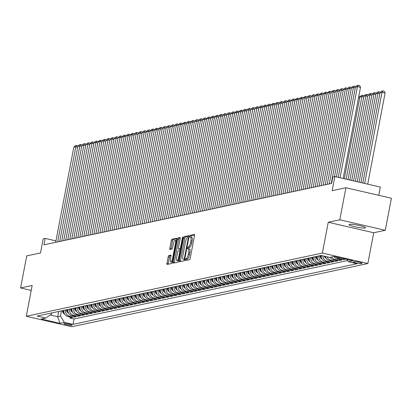 <?xml version="1.0" encoding="UTF-8"?>
<svg xmlns="http://www.w3.org/2000/svg" width="412" height="412" viewBox="0 0 412 412"><rect width="100%" height="100%" fill="white"/><g stroke="black" fill="none" stroke-linecap="round" stroke-linejoin="round"><path stroke-width="0.62" d="M185.266 259.72A0.906 0.258 -77 0 0 185.338 260.544A0.906 0.258 -77 0 0 185.374 260.544L189.566 259.648A1.293 0.371 -77 0 0 190.205 258.303L194.526 235.649A1.293 0.371 -77 0 0 194.423 234.474A1.293 0.371 -77 0 0 194.371 234.474L190.174 235.37A0.906 0.258 -77 0 0 189.731 236.308A0.906 0.258 -77 0 0 189.803 237.132A0.906 0.258 -77 0 0 189.839 237.132L190.38 237.013A4.135 1.179 -77 0 1 190.54 237.013A4.135 1.179 -77 0 1 190.874 240.773L190.519 242.663A4.135 1.179 -77 0 1 188.485 246.958L187.944 247.076A0.906 0.258 -77 0 0 187.496 248.014A0.906 0.258 -77 0 0 187.568 248.838A0.906 0.258 -77 0 0 187.604 248.838L188.15 248.719A4.135 1.179 -77 0 1 188.31 248.719A4.135 1.179 -77 0 1 188.645 252.479L188.284 254.369A4.135 1.179 -77 0 1 186.25 258.664L185.709 258.782A0.906 0.258 -77 0 0 185.266 259.72M189.376 249.002A4.135 1.179 -77 0 1 189.541 249.002A4.135 1.179 -77 0 1 189.875 252.762L189.515 254.652A4.135 1.179 -77 0 1 187.481 258.947L186.94 259.066A0.906 0.258 -77 0 0 186.492 260.003A0.906 0.258 -77 0 0 186.451 260.312M194.593 234.969L191.405 235.654A0.906 0.258 -77 0 0 190.962 236.591A0.906 0.258 -77 0 0 190.916 237.101M191.611 237.297A4.135 1.179 -77 0 1 191.771 237.297A4.135 1.179 -77 0 1 192.105 241.056L191.745 242.946A4.135 1.179 -77 0 1 189.716 247.241L189.17 247.36A0.906 0.258 -77 0 0 188.727 248.297A0.906 0.258 -77 0 0 188.681 248.807M365.181 227.975A8.425 1.066 -169.2 0 0 365.593 227.738A8.425 1.066 -169.2 0 0 358.718 225.354A8.425 1.066 -169.2 0 0 349.453 224.349A8.425 1.066 -169.2 0 0 349.041 224.581A8.425 1.066 -169.2 0 0 355.917 226.971A8.425 1.066 -169.2 0 0 365.181 227.975M71.915 325.351A4.213 0.536 -169.2 0 0 72.121 325.233A4.213 0.536 -169.2 0 0 68.68 324.038A4.213 0.536 -169.2 0 0 64.051 323.538A4.213 0.536 -169.2 0 0 63.845 323.652A4.213 0.536 -169.2 0 0 67.28 324.847A4.213 0.536 -169.2 0 0 71.915 325.351M168.812 255.564A1.293 0.371 -77 0 0 168.178 256.908L166.963 263.268A1.293 0.371 -77 0 0 167.071 264.442A1.293 0.371 -77 0 0 167.118 264.442L171.778 263.443A1.293 0.371 -77 0 0 172.417 262.104L176.738 239.444A1.293 0.371 -77 0 0 176.63 238.27A1.293 0.371 -77 0 0 176.583 238.27L171.922 239.264A1.293 0.371 -77 0 0 171.289 240.608L169.821 248.287A1.293 0.371 -77 0 0 169.929 249.461A1.293 0.371 -77 0 0 169.976 249.461L171.974 249.033A1.293 0.371 -77 0 0 172.607 247.694L173.334 243.883A3.456 0.989 -77 0 1 175.167 240.294A3.456 0.989 -77 0 1 175.445 243.435L172.602 258.35A3.456 0.989 -77 0 1 170.769 261.944A3.456 0.989 -77 0 1 170.486 258.803L170.959 256.315A1.293 0.371 -77 0 0 170.856 255.141A1.293 0.371 -77 0 0 170.805 255.141L168.812 255.564L170.043 255.847A1.293 0.371 -77 0 0 169.409 257.191L168.194 263.551A1.293 0.371 -77 0 0 168.127 264.226M339.807 219.802L328.246 222.269L373.72 232.754L385.282 230.287L339.807 219.802L345.926 187.743L332.149 190.684L334.838 176.578L332.829 177.006L331.603 183.417L43.971 244.826L45.196 238.414L43.183 238.847L40.494 252.953L26.718 255.893L20.6 287.952L31.23 290.403M328.246 222.269L322.375 253.05L26.296 316.262L32.167 285.485L20.6 287.952M179.246 260.642A1.293 0.371 -77 0 0 179.349 261.821A1.293 0.371 -77 0 0 179.4 261.821L184.061 260.822A1.293 0.371 -77 0 0 184.694 259.483L189.015 236.823A1.293 0.371 -77 0 0 188.912 235.649A1.293 0.371 -77 0 0 188.861 235.649L184.205 236.643A1.293 0.371 -77 0 0 183.567 237.987L179.246 260.642L180.477 260.925A1.293 0.371 -77 0 0 180.41 261.605M177.917 262.135L173.261 263.129A1.293 0.371 -77 0 1 173.21 263.129A1.293 0.371 -77 0 1 173.107 261.955L177.428 239.295A1.293 0.371 -77 0 1 178.061 237.956L180.054 237.528A1.293 0.371 -77 0 1 180.106 237.528A1.293 0.371 -77 0 1 180.209 238.703L178.458 247.89A1.293 0.371 -77 0 0 178.561 249.064A1.293 0.371 -77 0 0 178.612 249.064L179.936 248.786A1.293 0.371 -77 0 0 180.569 247.442L182.398 237.873A0.906 0.258 -77 0 1 182.877 236.936A0.906 0.258 -77 0 1 182.949 237.755L178.556 260.791A1.293 0.371 -77 0 1 177.917 262.135M345.926 187.743L391.4 198.229L385.282 230.287M70.117 316.988L69.922 318.018L72.332 317.503L67.846 316.468L69.458 316.122A5.263 5.001 -102.1 0 1 65.493 310.02M74.139 316.133L73.944 317.158L76.359 316.643L71.868 315.607L73.48 315.262A5.263 5.001 -102.1 0 1 69.515 309.16M78.162 315.273L77.966 316.298L80.381 315.783L75.896 314.747L77.502 314.408A5.263 5.001 -102.1 0 1 73.537 308.305M82.184 314.413L81.988 315.438L84.403 314.923L79.918 313.892L81.525 313.547A5.263 5.001 -102.1 0 1 77.559 307.445M86.206 313.553L86.01 314.583L88.425 314.068L83.94 313.032L85.547 312.687A5.263 5.001 -102.1 0 1 81.581 306.585M90.228 312.698L90.032 313.723L92.448 313.208L87.962 312.172L89.569 311.827A5.263 5.001 -102.1 0 1 85.603 305.725M94.255 311.838L94.054 312.863L96.47 312.348L91.984 311.312L93.596 310.972A5.263 5.001 -102.1 0 1 89.625 304.87M98.277 310.978L98.082 312.002L100.492 311.487L96.006 310.452L97.618 310.112A5.263 5.001 -102.1 0 1 93.653 304.01M102.3 310.118L102.104 311.148L104.514 310.633L100.028 309.597L101.64 309.252A5.263 5.001 -102.1 0 1 97.675 303.15M106.322 309.263L106.126 310.288L108.541 309.773L104.051 308.737L105.663 308.392A5.263 5.001 -102.1 0 1 101.697 302.29M110.344 308.403L110.148 309.427L112.564 308.912L108.078 307.877L109.685 307.532A5.263 5.001 -102.1 0 1 105.719 301.435M114.366 307.543L114.17 308.567L116.586 308.052L112.1 307.017L113.707 306.677A5.263 5.001 -102.1 0 1 109.741 300.575M118.388 306.683L118.193 307.713L120.608 307.192L116.122 306.162L117.729 305.817A5.263 5.001 -102.1 0 1 113.764 299.715M122.41 305.822L122.215 306.852L124.63 306.337L120.144 305.302L121.751 304.957A5.263 5.001 -102.1 0 1 117.786 298.854M126.438 304.968L126.237 305.992L128.652 305.477L124.166 304.442L125.778 304.097A5.263 5.001 -102.1 0 1 121.813 297.994M130.46 304.108L130.264 305.132L132.674 304.617L128.189 303.582L129.801 303.242A5.263 5.001 -102.1 0 1 125.835 297.14M134.482 303.247L134.286 304.272L136.696 303.757L132.211 302.727L133.823 302.382A5.263 5.001 -102.1 0 1 129.857 296.279M138.504 302.387L138.308 303.417L140.724 302.902L136.233 301.867L137.845 301.522A5.263 5.001 -102.1 0 1 133.879 295.419M142.526 301.533L142.331 302.557L144.746 302.042L140.26 301.007L141.867 300.662A5.263 5.001 -102.1 0 1 137.902 294.559M146.548 300.672L146.353 301.697L148.768 301.182L144.282 300.147L145.889 299.807A5.263 5.001 -102.1 0 1 141.924 293.704M150.571 299.812L150.375 300.837L152.79 300.322L148.305 299.292L149.911 298.947A5.263 5.001 -102.1 0 1 145.946 292.844M154.593 298.952L154.397 299.982L156.812 299.467L152.327 298.432L153.933 298.087A5.263 5.001 -102.1 0 1 149.968 291.984M158.62 298.097L158.424 299.122L160.835 298.607L156.349 297.572L157.961 297.227A5.263 5.001 -102.1 0 1 153.995 291.124M162.642 297.237L162.446 298.262L164.857 297.747L160.371 296.712L161.983 296.367A5.263 5.001 -102.1 0 1 158.017 290.269M166.664 296.377L166.469 297.402L168.879 296.887L164.393 295.852L166.005 295.512A5.263 5.001 -102.1 0 1 162.04 289.409M170.686 295.517L170.491 296.547L172.906 296.027L168.42 294.997L170.027 294.652A5.263 5.001 -102.1 0 1 166.062 288.549M174.709 294.657L174.513 295.687L176.928 295.172L172.443 294.137L174.049 293.792A5.263 5.001 -102.1 0 1 170.084 287.689M178.731 293.802L178.535 294.827L180.95 294.312L176.465 293.277L178.072 292.932A5.263 5.001 -102.1 0 1 174.106 286.829M182.753 292.942L182.557 293.967L184.973 293.452L180.487 292.417L182.094 292.077A5.263 5.001 -102.1 0 1 178.128 285.974M186.775 292.082L186.579 293.107L188.995 292.592L184.509 291.562L186.116 291.217A5.263 5.001 -102.1 0 1 182.15 285.114M190.802 291.222L190.607 292.252L193.017 291.737L188.531 290.702L190.143 290.357A5.263 5.001 -102.1 0 1 186.178 284.254M194.825 290.367L194.629 291.392L197.039 290.877L192.553 289.842L194.165 289.497A5.263 5.001 -102.1 0 1 190.2 283.394M198.847 289.507L198.651 290.532L201.061 290.017L196.576 288.982L198.187 288.642A5.263 5.001 -102.1 0 1 194.222 282.539M202.869 288.647L202.673 289.672L205.088 289.157L200.603 288.127L202.21 287.782A5.263 5.001 -102.1 0 1 198.244 281.679M206.891 287.787L206.695 288.817L209.111 288.302L204.625 287.267L206.232 286.922A5.263 5.001 -102.1 0 1 202.266 280.819M210.913 286.932L210.717 287.957L213.133 287.442L208.647 286.407L210.254 286.062A5.263 5.001 -102.1 0 1 206.288 279.959M214.935 286.072L214.74 287.097L217.155 286.582L212.669 285.547L214.276 285.207A5.263 5.001 -102.1 0 1 210.311 279.104M218.957 285.212L218.762 286.237L221.177 285.722L216.691 284.687L218.298 284.347A5.263 5.001 -102.1 0 1 214.333 278.244M222.985 284.352L222.789 285.382L225.199 284.867L220.714 283.832L222.326 283.487A5.263 5.001 -102.1 0 1 218.36 277.384M227.007 283.492L226.811 284.522L229.221 284.007L224.736 282.972L226.348 282.627A5.263 5.001 -102.1 0 1 222.382 276.524M231.029 282.637L230.833 283.662L233.243 283.147L228.758 282.112L230.37 281.767A5.263 5.001 -102.1 0 1 226.404 275.664M235.051 281.777L234.855 282.802L237.271 282.287L232.785 281.252L234.392 280.912A5.263 5.001 -102.1 0 1 230.426 274.809M239.073 280.917L238.878 281.942L241.293 281.427L236.807 280.397L238.414 280.052A5.263 5.001 -102.1 0 1 234.449 273.949M243.095 280.057L242.9 281.087L245.315 280.572L240.829 279.537L242.436 279.192A5.263 5.001 -102.1 0 1 238.471 273.089M247.118 279.202L246.922 280.227L249.337 279.712L244.852 278.677L246.458 278.332A5.263 5.001 -102.1 0 1 242.493 272.229M251.14 278.342L250.944 279.367L253.359 278.852L248.874 277.817L250.486 277.477A5.263 5.001 -102.1 0 1 246.515 271.374M255.167 277.482L254.971 278.507L257.382 277.992L252.896 276.962L254.508 276.617A5.263 5.001 -102.1 0 1 250.542 270.514M259.189 276.622L258.993 277.652L261.404 277.137L256.918 276.102L258.53 275.757A5.263 5.001 -102.1 0 1 254.565 269.654M263.211 275.767L263.016 276.792L265.431 276.277L260.94 275.242L262.552 274.897A5.263 5.001 -102.1 0 1 258.587 268.794M267.233 274.907L267.038 275.932L269.453 275.417L264.968 274.382L266.574 274.042A5.263 5.001 -102.1 0 1 262.609 267.939M271.256 274.047L271.06 275.072L273.475 274.557L268.99 273.522L270.596 273.182A5.263 5.001 -102.1 0 1 266.631 267.079M275.278 273.187L275.082 274.217L277.497 273.702L273.012 272.667L274.619 272.322A5.263 5.001 -102.1 0 1 270.653 266.219M279.3 272.327L279.104 273.357L281.52 272.842L277.034 271.807L278.641 271.462A5.263 5.001 -102.1 0 1 274.675 265.359M283.322 271.472L283.126 272.497L285.542 271.982L281.056 270.947L282.668 270.602A5.263 5.001 -102.1 0 1 278.697 264.499M287.349 270.612L287.154 271.637L289.564 271.122L285.078 270.087L286.69 269.747A5.263 5.001 -102.1 0 1 282.725 263.644M291.372 269.752L291.176 270.782L293.586 270.262L289.1 269.232L290.712 268.887A5.263 5.001 -102.1 0 1 286.747 262.784M295.394 268.892L295.198 269.922L297.613 269.407L293.123 268.372L294.734 268.027A5.263 5.001 -102.1 0 1 290.769 261.924M299.416 268.037L299.22 269.062L301.636 268.547L297.15 267.512L298.757 267.167A5.263 5.001 -102.1 0 1 294.791 261.064M303.438 267.177L303.242 268.202L305.658 267.687L301.172 266.652L302.779 266.312A5.263 5.001 -102.1 0 1 298.813 260.209M307.46 266.317L307.264 267.342L309.68 266.827L305.194 265.797L306.801 265.452A5.263 5.001 -102.1 0 1 302.835 259.349M311.482 265.457L311.287 266.487L313.702 265.972L309.216 264.937L310.823 264.592A5.263 5.001 -102.1 0 1 306.858 258.489M315.51 264.602L315.309 265.627L317.724 265.112L313.238 264.077L314.85 263.732A5.263 5.001 -102.1 0 1 310.88 257.629M319.532 263.742L319.336 264.767L321.746 264.252L317.261 263.216L318.873 262.877A5.263 5.001 -102.1 0 1 314.907 256.774M323.554 262.882L323.358 263.907L325.768 263.392L321.283 262.356L322.895 262.017A5.263 5.001 -102.1 0 1 318.929 255.914M327.576 262.022L327.38 263.052L329.796 262.537L325.305 261.502L326.917 261.156A5.263 5.001 -102.1 0 1 322.884 255.847M331.598 261.162L331.403 262.192L333.818 261.677L329.332 260.642L330.939 260.296A5.263 5.001 -102.1 0 1 327.2 256.841M335.62 260.307L335.425 261.332L337.84 260.817L333.354 259.781L334.961 259.436A5.263 5.001 -102.1 0 1 331.696 257.006M339.642 259.447L339.447 260.472L341.862 259.957L337.377 258.921L338.983 258.582A5.263 5.001 -102.1 0 1 336.321 256.98M343.649 258.669L343.469 259.617L345.694 259.138M354.258 261.63L353.372 261.821A4.079 0.515 -169.2 0 0 353.172 261.934A4.079 0.515 -169.2 0 0 356.504 263.093A4.079 0.515 -169.2 0 0 360.989 263.577L361.875 263.392A4.079 0.515 -169.2 0 0 362.076 263.273A4.079 0.515 -169.2 0 0 358.744 262.12A4.079 0.515 -169.2 0 0 354.258 261.63M322.375 253.05L367.849 263.536L71.77 326.747L26.296 316.262M69.922 318.018L74.036 318.965L73.012 324.352L357.019 263.716L348.418 261.733L346.971 259.436M73.012 324.352L64.406 322.369L59.982 323.312L41.298 319.006L45.727 318.059L37.121 316.076L321.133 255.44L329.734 257.428L334.163 256.48L352.842 260.786L348.418 261.733M343.469 259.617L338.983 258.582M339.447 260.472L334.961 259.436M335.425 261.332L330.939 260.296M331.403 262.192L326.917 261.156M327.38 263.052L322.895 262.017M323.358 263.907L318.873 262.877M319.336 264.767L314.85 263.732M315.309 265.627L310.823 264.592M311.287 266.487L306.801 265.452M307.264 267.342L302.779 266.312M303.242 268.202L298.757 267.167M299.22 269.062L294.734 268.027M295.198 269.922L290.712 268.887M291.176 270.782L286.69 269.747M287.154 271.637L282.668 270.602M283.126 272.497L278.641 271.462M279.104 273.357L274.619 272.322M275.082 274.217L270.596 273.182M271.06 275.072L266.574 274.042M267.038 275.932L262.552 274.897M263.016 276.792L258.53 275.757M258.993 277.652L254.508 276.617M254.971 278.507L250.486 277.477M250.944 279.367L246.458 278.332M246.922 280.227L242.436 279.192M242.9 281.087L238.414 280.052M238.878 281.942L234.392 280.912M234.855 282.802L230.37 281.767M230.833 283.662L226.348 282.627M226.811 284.522L222.326 283.487M222.789 285.382L218.298 284.347M218.762 286.237L214.276 285.207M214.74 287.097L210.254 286.062M210.717 287.957L206.232 286.922M206.695 288.817L202.21 287.782M202.673 289.672L198.187 288.642M198.651 290.532L194.165 289.497M194.629 291.392L190.143 290.357M190.607 292.252L186.116 291.217M186.579 293.107L182.094 292.077M182.557 293.967L178.072 292.932M178.535 294.827L174.049 293.792M174.513 295.687L170.027 294.652M170.491 296.547L166.005 295.512M166.469 297.402L161.983 296.367M162.446 298.262L157.961 297.227M158.424 299.122L153.933 298.087M154.397 299.982L149.911 298.947M150.375 300.837L145.889 299.807M146.353 301.697L141.867 300.662M142.331 302.557L137.845 301.522M138.308 303.417L133.823 302.382M134.286 304.272L129.801 303.242M130.264 305.132L125.778 304.097M126.237 305.992L121.751 304.957M122.215 306.852L117.729 305.817M118.193 307.713L113.707 306.677M114.17 308.567L109.685 307.532M110.148 309.427L105.663 308.392M106.126 310.288L101.64 309.252M102.104 311.148L97.618 310.112M98.082 312.002L93.596 310.972M94.054 312.863L89.569 311.827M90.032 313.723L85.547 312.687M86.01 314.583L81.525 313.547M81.988 315.438L77.502 314.408M77.966 316.298L73.48 315.262M73.944 317.158L69.458 316.122M74.036 318.965L347.671 260.544M58.648 311.482L57.654 316.704L60.471 316.107L61.465 310.88M378.741 195.309L380.312 187.063L334.838 176.578M373.72 232.754L367.849 263.536M55.955 240.896L45.196 238.414M50.243 315L57.654 316.704L59.982 323.312M51.835 312.935L51.618 314.062L45.727 318.059M334.106 256.491A5.263 5.001 77.9 0 0 337.377 258.921M330.084 257.351A5.263 5.001 77.9 0 0 333.354 259.781M325.392 256.424A5.263 5.001 77.9 0 0 329.332 260.642M321.329 255.486A5.263 5.001 77.9 0 0 325.305 261.502M317.317 256.259A5.263 5.001 77.9 0 0 321.283 262.356M313.295 257.114A5.263 5.001 77.9 0 0 317.261 263.216M309.273 257.974A5.263 5.001 77.9 0 0 313.238 264.077M305.251 258.834A5.263 5.001 77.9 0 0 309.216 264.937M301.229 259.694A5.263 5.001 77.9 0 0 305.194 265.797M297.207 260.549A5.263 5.001 77.9 0 0 301.172 266.652M293.184 261.409A5.263 5.001 77.9 0 0 297.15 267.512M289.157 262.269A5.263 5.001 77.9 0 0 293.123 268.372M285.135 263.129A5.263 5.001 77.9 0 0 289.1 269.232M281.113 263.984A5.263 5.001 77.9 0 0 285.078 270.087M277.091 264.844A5.263 5.001 77.9 0 0 281.056 270.947M273.068 265.704A5.263 5.001 77.9 0 0 277.034 271.807M269.046 266.564A5.263 5.001 77.9 0 0 273.012 272.667M265.024 267.424A5.263 5.001 77.9 0 0 268.99 273.522M261.002 268.279A5.263 5.001 77.9 0 0 264.968 274.382M256.975 269.139A5.263 5.001 77.9 0 0 260.94 275.242M252.953 269.999A5.263 5.001 77.9 0 0 256.918 276.102M248.93 270.859A5.263 5.001 77.9 0 0 252.896 276.962M244.908 271.714A5.263 5.001 77.9 0 0 248.874 277.817M240.886 272.574A5.263 5.001 77.9 0 0 244.852 278.677M236.864 273.434A5.263 5.001 77.9 0 0 240.829 279.537M232.842 274.294A5.263 5.001 77.9 0 0 236.807 280.397M228.815 275.149A5.263 5.001 77.9 0 0 232.785 281.252M224.792 276.009A5.263 5.001 77.9 0 0 228.758 282.112M220.77 276.869A5.263 5.001 77.9 0 0 224.736 282.972M216.748 277.729A5.263 5.001 77.9 0 0 220.714 283.832M212.726 278.589A5.263 5.001 77.9 0 0 216.691 284.687M208.704 279.444A5.263 5.001 77.9 0 0 212.669 285.547M204.682 280.304A5.263 5.001 77.9 0 0 208.647 286.407M200.659 281.164A5.263 5.001 77.9 0 0 204.625 287.267M196.632 282.024A5.263 5.001 77.9 0 0 200.603 288.127M192.61 282.879A5.263 5.001 77.9 0 0 196.576 288.982M188.588 283.739A5.263 5.001 77.9 0 0 192.553 289.842M184.566 284.599A5.263 5.001 77.9 0 0 188.531 290.702M180.544 285.459A5.263 5.001 77.9 0 0 184.509 291.562M176.521 286.314A5.263 5.001 77.9 0 0 180.487 292.417M172.499 287.174A5.263 5.001 77.9 0 0 176.465 293.277M168.477 288.034A5.263 5.001 77.9 0 0 172.443 294.137M164.45 288.894A5.263 5.001 77.9 0 0 168.42 294.997M160.428 289.749A5.263 5.001 77.9 0 0 164.393 295.852M156.405 290.609A5.263 5.001 77.9 0 0 160.371 296.712M152.383 291.469A5.263 5.001 77.9 0 0 156.349 297.572M148.361 292.329A5.263 5.001 77.9 0 0 152.327 298.432M144.339 293.19A5.263 5.001 77.9 0 0 148.305 299.292M140.317 294.044A5.263 5.001 77.9 0 0 144.282 300.147M136.295 294.904A5.263 5.001 77.9 0 0 140.26 301.007M132.267 295.764A5.263 5.001 77.9 0 0 136.233 301.867M128.245 296.625A5.263 5.001 77.9 0 0 132.211 302.727M124.223 297.479A5.263 5.001 77.9 0 0 128.189 303.582M120.201 298.339A5.263 5.001 77.9 0 0 124.166 304.442M116.179 299.2A5.263 5.001 77.9 0 0 120.144 305.302M112.157 300.06A5.263 5.001 77.9 0 0 116.122 306.162M108.135 300.914A5.263 5.001 77.9 0 0 112.1 307.017M104.112 301.775A5.263 5.001 77.9 0 0 108.078 307.877M100.085 302.635A5.263 5.001 77.9 0 0 104.051 308.737M96.063 303.495A5.263 5.001 77.9 0 0 100.028 309.597M92.041 304.355A5.263 5.001 77.9 0 0 96.006 310.452M88.019 305.21A5.263 5.001 77.9 0 0 91.984 311.312M83.996 306.07A5.263 5.001 77.9 0 0 87.962 312.172M79.974 306.93A5.263 5.001 77.9 0 0 83.94 313.032M75.952 307.79A5.263 5.001 77.9 0 0 79.918 313.892M71.93 308.645A5.263 5.001 77.9 0 0 75.896 314.747M67.903 309.505A5.263 5.001 77.9 0 0 71.868 315.607M63.881 310.365A5.263 5.001 77.9 0 0 67.846 316.468M60.471 316.107L64.406 322.369M189.082 236.148L185.431 236.926A1.293 0.371 -77 0 0 184.797 238.27L180.477 260.925M183.963 259.153A0.906 0.258 -77 0 0 184.406 258.216L188.202 238.327A0.906 0.258 -77 0 0 188.124 237.503A0.906 0.258 -77 0 0 188.093 237.503L187.517 237.626A4.135 1.179 -77 0 0 185.488 241.921L182.892 255.517A4.135 1.179 -77 0 0 183.227 259.277A4.135 1.179 -77 0 0 183.386 259.277L184.725 259.328M184.313 259.488A4.135 1.179 -77 0 0 184.458 259.56A4.135 1.179 -77 0 0 184.617 259.56L183.386 259.277M180.281 238.028L179.292 238.239A1.293 0.371 -77 0 0 178.659 239.578L174.333 262.238A1.293 0.371 -77 0 0 174.266 262.913M179.745 249.327A1.293 0.371 -77 0 0 179.792 249.348A1.293 0.371 -77 0 0 179.843 249.348L180.775 249.152M176.64 257.428A3.456 0.989 -77 0 0 176.918 260.569A3.456 0.989 -77 0 0 178.751 256.975L179.756 251.722A1.293 0.371 -77 0 0 179.647 250.548A1.293 0.371 -77 0 0 179.601 250.548L178.278 250.831A1.293 0.371 -77 0 0 177.644 252.17L176.64 257.428M176.918 260.569L178.149 260.853A3.456 0.989 -77 0 0 178.576 260.683M171.026 255.641L170.043 255.847M170.769 261.944L171.995 262.228A3.456 0.989 -77 0 0 172.422 262.053M176.511 240.629A3.456 0.989 -77 0 0 176.393 240.577L175.167 240.294M176.805 238.769L173.153 239.547A1.293 0.371 -77 0 0 172.515 240.891L171.052 248.57A1.293 0.371 -77 0 0 170.985 249.245M367.705 184.154L385.091 93.019L382.017 92.314L364.635 183.448M362.787 183.021L380.008 92.741L381.548 91.222L382.954 90.923L384.185 91.207L385.091 93.019M382.954 90.923L382.017 92.314L380.008 92.741M338.206 177.356L355.427 87.076L357.436 86.644L360.51 87.354L359.604 85.536L358.373 85.253L357.436 86.644L340.054 177.778M343.124 178.489L360.51 87.354M355.427 87.076L356.967 85.557L358.373 85.253M379.843 93.596L377.995 93.169L360.938 182.593M359.089 182.171L375.986 93.601L377.526 92.082L378.932 91.783L380.338 92.417M378.932 91.783L377.995 93.169L375.986 93.601M375.821 94.456L373.972 94.029L357.24 181.743M355.391 181.316L371.959 94.461L373.504 92.942L374.91 92.638L376.316 93.277M374.91 92.638L373.972 94.029L371.959 94.461M371.799 95.316L369.95 94.889L353.542 180.889M351.693 180.466L367.937 95.316L369.482 93.797L370.888 93.498L372.293 94.132M370.888 93.498L369.95 94.889L367.937 95.316M367.777 96.176L365.928 95.749L349.85 180.039M348.001 179.611L363.914 96.176L365.459 94.657L366.865 94.358L368.271 94.992M366.865 94.358L365.928 95.749L363.914 96.176M334.477 176.655L351.405 87.931L353.414 87.504L355.262 87.931M336.357 176.928L353.414 87.504L354.351 86.113L355.757 86.747M351.405 87.931L352.945 86.412L354.351 86.113M329.234 183.927L347.378 88.791L349.391 88.364L351.24 88.791M331.243 183.495L349.391 88.364L350.329 86.973L351.735 87.607M347.378 88.791L348.923 87.272L350.329 86.973M325.212 184.782L343.356 89.651L345.369 89.224L347.218 89.646M327.221 184.355L345.369 89.224L346.307 87.833L347.713 88.467M343.356 89.651L344.901 88.132L346.307 87.833M321.185 185.642L339.334 90.511L341.347 90.079L343.196 90.506M323.199 185.215L341.347 90.079L342.284 88.688L343.69 89.327M339.334 90.511L340.878 88.992L342.284 88.688M363.755 97.031L361.906 96.609L346.152 179.184M326.016 258.128A3.487 3.311 -102.1 0 1 324.126 256.13M344.303 178.762L359.892 97.036L361.432 95.517L362.843 95.218L364.244 95.852M325.058 256.346A3.487 3.311 77.9 0 0 325.557 257.078M362.843 95.218L361.906 96.609L359.892 97.036M317.163 186.502L335.311 91.366L337.325 90.939L339.174 91.366M319.176 186.075L337.325 90.939L338.262 89.548L339.663 90.182M335.311 91.366L336.851 89.852L338.262 89.548M359.728 97.891L358.553 97.618M321.993 258.988A3.487 3.311 -102.1 0 1 319.985 256.625L319.753 255.739M321.278 256.516A3.487 3.311 -102.1 0 1 321.231 256.357L321 255.471M320.521 255.574L320.752 256.46A3.487 3.311 77.9 0 0 321.535 257.938M358.847 96.084L360.222 96.712M313.141 187.362L331.289 92.226L333.303 91.799L335.147 92.226M315.154 186.93L333.303 91.799L334.24 90.408L335.641 91.042M331.289 92.226L332.829 90.707L334.24 90.408M317.971 259.848A3.487 3.311 -102.1 0 1 315.963 257.485L315.731 256.594M317.255 257.376A3.487 3.311 -102.1 0 1 317.209 257.217L316.977 256.331M316.493 256.434L316.73 257.32A3.487 3.311 77.9 0 0 317.513 258.798M309.118 188.217L327.267 93.086L329.276 92.659L331.124 93.081M311.132 187.79L329.276 92.659L330.218 91.268L331.619 91.902M327.267 93.086L328.807 91.567L330.218 91.268M313.949 260.708A3.487 3.311 -102.1 0 1 311.941 258.339L311.709 257.454M313.233 258.236A3.487 3.311 -102.1 0 1 313.187 258.077L312.955 257.186M312.471 257.289L312.703 258.18A3.487 3.311 77.9 0 0 313.486 259.653M305.096 189.077L323.245 93.946L325.253 93.514L327.102 93.941M307.105 188.65L325.253 93.514L326.191 92.123L327.597 92.762M323.245 93.946L324.785 92.427L326.191 92.123M309.927 261.563A3.487 3.311 -102.1 0 1 307.918 259.2L307.687 258.314M309.211 259.091A3.487 3.311 -102.1 0 1 309.165 258.932L308.933 258.046M308.449 258.149L308.681 259.035A3.487 3.311 77.9 0 0 309.464 260.513M301.074 189.937L319.223 94.806L321.231 94.374L323.08 94.801M303.083 189.51L321.231 94.374L322.169 92.983L323.575 93.617M319.223 94.806L320.763 93.287L322.169 92.983M305.905 262.423A3.487 3.311 -102.1 0 1 303.896 260.06L303.665 259.174M305.189 259.951A3.487 3.311 -102.1 0 1 305.143 259.792L304.911 258.906M304.427 259.009L304.659 259.895A3.487 3.311 77.9 0 0 305.441 261.373M297.052 190.797L315.195 95.661L317.209 95.234L319.058 95.661M299.061 190.365L317.209 95.234L318.146 93.843L319.552 94.477M315.195 95.661L316.74 94.142L318.146 93.843M301.878 263.283A3.487 3.311 -102.1 0 1 299.874 260.92L299.642 260.029M301.167 260.811A3.487 3.311 -102.1 0 1 301.121 260.652L300.889 259.766M300.405 259.869L300.636 260.755A3.487 3.311 77.9 0 0 301.419 262.233M293.03 191.657L311.173 96.521L313.187 96.094L315.036 96.516M295.038 191.225L313.187 96.094L314.124 94.703L315.53 95.337M311.173 96.521L312.718 95.002L314.124 94.703M297.855 264.144A3.487 3.311 -102.1 0 1 295.852 261.774L295.615 260.889M297.145 261.672A3.487 3.311 -102.1 0 1 297.098 261.512L296.867 260.621M296.382 260.724L296.614 261.615A3.487 3.311 77.9 0 0 297.397 263.088M289.003 192.512L307.151 97.381L309.165 96.949L311.014 97.376M291.016 192.085L309.165 96.949L310.102 95.563L311.508 96.197M307.151 97.381L308.696 95.862L310.102 95.563M284.98 193.372L303.129 98.241L305.143 97.809L306.992 98.236M286.994 192.945L305.143 97.809L306.08 96.418L307.481 97.057M303.129 98.241L304.669 96.722L306.08 96.418M280.958 194.232L299.107 99.096L301.121 98.669L302.964 99.096M282.972 193.8L301.121 98.669L302.058 97.278L303.459 97.912M299.107 99.096L300.647 97.577L302.058 97.278M293.833 265.004A3.487 3.311 -102.1 0 1 291.825 262.635L291.593 261.749M293.117 262.532A3.487 3.311 -102.1 0 1 293.076 262.372L292.839 261.481M292.36 261.584L292.592 262.475A3.487 3.311 77.9 0 0 293.375 263.948M289.811 265.858A3.487 3.311 -102.1 0 1 287.803 263.495L287.571 262.609M289.095 263.386A3.487 3.311 -102.1 0 1 289.049 263.227L288.817 262.341M288.338 262.444L288.57 263.33A3.487 3.311 77.9 0 0 289.353 264.808M285.789 266.719A3.487 3.311 -102.1 0 1 283.78 264.355L283.549 263.464M285.073 264.247A3.487 3.311 -102.1 0 1 285.027 264.087L284.795 263.201M284.311 263.304L284.548 264.19A3.487 3.311 77.9 0 0 285.331 265.668M276.936 195.092L295.085 99.956L297.093 99.529L298.942 99.956M278.95 194.66L297.093 99.529L298.036 98.138L299.436 98.772M295.085 99.956L296.625 98.437L298.036 98.138M281.767 267.579A3.487 3.311 -102.1 0 1 279.758 265.215L279.527 264.324M281.051 265.107A3.487 3.311 -102.1 0 1 281.005 264.947L280.773 264.061M280.289 264.164L280.521 265.05A3.487 3.311 77.9 0 0 281.303 266.523M272.914 195.947L291.063 100.816L293.071 100.389L294.92 100.811M274.922 195.52L293.071 100.389L294.008 98.998L295.414 99.632M291.063 100.816L292.602 99.297L294.008 98.998M277.745 268.439A3.487 3.311 -102.1 0 1 275.736 266.07L275.504 265.184M277.029 265.967A3.487 3.311 -102.1 0 1 276.982 265.807L276.751 264.916M276.267 265.019L276.498 265.91A3.487 3.311 77.9 0 0 277.281 267.383M268.892 196.807L287.04 101.676L289.049 101.244L290.898 101.671M270.9 196.38L289.049 101.244L289.986 99.853L291.392 100.492M287.04 101.676L288.58 100.157L289.986 99.853M273.723 269.293A3.487 3.311 -102.1 0 1 271.714 266.93L271.482 266.044M273.007 266.822A3.487 3.311 -102.1 0 1 272.96 266.662L272.729 265.776M272.244 265.879L272.476 266.765A3.487 3.311 77.9 0 0 273.259 268.243M264.87 197.667L283.013 102.531L285.027 102.104L286.876 102.531M266.878 197.24L285.027 102.104L285.964 100.713L287.37 101.347M283.013 102.531L284.558 101.017L285.964 100.713M269.695 270.154A3.487 3.311 -102.1 0 1 267.692 267.79L267.46 266.904M268.984 267.682A3.487 3.311 -102.1 0 1 268.938 267.522L268.706 266.636M268.222 266.739L268.454 267.625A3.487 3.311 77.9 0 0 269.237 269.103M260.848 198.527L278.991 103.391L281.005 102.964L282.853 103.391M262.856 198.095L281.005 102.964L281.942 101.573L283.348 102.207M278.991 103.391L280.536 101.872L281.942 101.573M265.673 271.014A3.487 3.311 -102.1 0 1 263.67 268.65L263.433 267.759M264.962 268.542A3.487 3.311 -102.1 0 1 264.916 268.382L264.684 267.496M264.2 267.599L264.432 268.485A3.487 3.311 77.9 0 0 265.215 269.963M256.82 199.382L274.969 104.251L276.982 103.824L278.831 104.246M258.834 198.955L276.982 103.824L277.92 102.434L279.326 103.067M274.969 104.251L276.514 102.732L277.92 102.434M261.651 271.874A3.487 3.311 -102.1 0 1 259.642 269.505L259.411 268.619M260.935 269.402A3.487 3.311 -102.1 0 1 260.894 269.242L260.657 268.351M260.178 268.454L260.41 269.345A3.487 3.311 77.9 0 0 261.193 270.818M252.798 200.242L270.947 105.112L272.96 104.679L274.804 105.106M254.812 199.815L272.96 104.679L273.898 103.288L275.298 103.927M270.947 105.112L272.487 103.592L273.898 103.288M257.629 272.729A3.487 3.311 -102.1 0 1 255.62 270.365L255.388 269.479M256.913 270.257A3.487 3.311 -102.1 0 1 256.867 270.097L256.635 269.211M256.156 269.314L256.388 270.2A3.487 3.311 77.9 0 0 257.17 271.678M248.776 201.102L266.924 105.972L268.933 105.539L270.782 105.966M250.79 200.675L268.933 105.539L269.875 104.148L271.276 104.782M266.924 105.972L268.464 104.452L269.875 104.148M253.607 273.589A3.487 3.311 -102.1 0 1 251.598 271.225L251.366 270.339M252.891 271.117A3.487 3.311 -102.1 0 1 252.844 270.957L252.613 270.071M252.129 270.174L252.365 271.06A3.487 3.311 77.9 0 0 253.148 272.538M249.584 274.449A3.487 3.311 -102.1 0 1 247.576 272.085L247.344 271.194M248.869 271.977A3.487 3.311 -102.1 0 1 248.822 271.817L248.59 270.931M248.106 271.034L248.338 271.92A3.487 3.311 77.9 0 0 249.121 273.398M245.562 275.309A3.487 3.311 -102.1 0 1 243.554 272.94L243.322 272.054M244.846 272.837A3.487 3.311 -102.1 0 1 244.8 272.677L244.568 271.786M244.084 271.889L244.316 272.78A3.487 3.311 77.9 0 0 245.099 274.253M244.754 201.962L262.902 106.826L264.911 106.399L266.76 106.826M246.767 201.53L264.911 106.399L265.853 105.009L267.254 105.642M262.902 106.826L264.442 105.307L265.853 105.009M240.732 202.817L258.88 107.686L260.889 107.259L262.738 107.681M242.74 202.39L260.889 107.259L261.826 105.869L263.232 106.502M258.88 107.686L260.42 106.167L261.826 105.869M236.709 203.677L254.858 108.547L256.867 108.114L258.715 108.541M238.718 203.25L256.867 108.114L257.804 106.729L259.21 107.362M254.858 108.547L256.398 107.027L257.804 106.729M241.54 276.164A3.487 3.311 -102.1 0 1 239.532 273.8L239.3 272.914M240.824 273.697A3.487 3.311 -102.1 0 1 240.778 273.537L240.546 272.646M240.062 272.749L240.294 273.64A3.487 3.311 77.9 0 0 241.077 275.113M232.687 204.537L250.831 109.407L252.844 108.974L254.693 109.401M234.696 204.11L252.844 108.974L253.782 107.584L255.188 108.222M250.831 109.407L252.376 107.887L253.782 107.584M237.513 277.024A3.487 3.311 -102.1 0 1 235.51 274.66L235.278 273.774M236.802 274.552A3.487 3.311 -102.1 0 1 236.756 274.392L236.524 273.506M236.04 273.609L236.272 274.495A3.487 3.311 77.9 0 0 237.055 275.973M228.66 205.397L246.809 110.261L248.822 109.834L250.671 110.261M230.674 204.965L248.822 109.834L249.76 108.444L251.166 109.077M246.809 110.261L248.354 108.742L249.76 108.444M233.491 277.884A3.487 3.311 -102.1 0 1 231.487 275.52L231.25 274.629M232.78 275.412A3.487 3.311 -102.1 0 1 232.734 275.252L232.502 274.366M232.018 274.469L232.25 275.355A3.487 3.311 77.9 0 0 233.032 276.833M224.638 206.257L242.786 111.122L244.8 110.694L246.649 111.122M226.652 205.825L244.8 110.694L245.737 109.304L247.143 109.937M242.786 111.122L244.326 109.602L245.737 109.304M229.469 278.744A3.487 3.311 -102.1 0 1 227.46 276.38L227.228 275.489M228.753 276.272A3.487 3.311 -102.1 0 1 228.712 276.112L228.475 275.226M227.996 275.329L228.227 276.215A3.487 3.311 77.9 0 0 229.01 277.688M220.616 207.112L238.764 111.982L240.778 111.554L242.622 111.976M222.629 206.685L240.778 111.554L241.715 110.164L243.116 110.797M238.764 111.982L240.304 110.462L241.715 110.164M225.446 279.604A3.487 3.311 -102.1 0 1 223.438 277.235L223.206 276.349M224.731 277.132A3.487 3.311 -102.1 0 1 224.684 276.972L224.452 276.081M223.974 276.184L224.205 277.075A3.487 3.311 77.9 0 0 224.988 278.548M221.424 280.459A3.487 3.311 -102.1 0 1 219.416 278.095L219.184 277.209M220.708 277.987A3.487 3.311 -102.1 0 1 220.662 277.827L220.43 276.941M219.946 277.044L220.183 277.93A3.487 3.311 77.9 0 0 220.966 279.408M217.402 281.319A3.487 3.311 -102.1 0 1 215.394 278.955L215.162 278.069M216.686 278.847A3.487 3.311 -102.1 0 1 216.64 278.687L216.408 277.801M215.924 277.904L216.156 278.79A3.487 3.311 77.9 0 0 216.939 280.268M216.594 207.972L234.742 112.842L236.751 112.409L238.6 112.837M218.607 207.545L236.751 112.409L237.693 111.019L239.094 111.657M234.742 112.842L236.282 111.322L237.693 111.019M212.571 208.833L230.72 113.697L232.728 113.269L234.577 113.697M214.585 208.4L232.728 113.269L233.666 111.879L235.072 112.512M230.72 113.697L232.26 112.182L233.666 111.879M208.549 209.693L226.698 114.557L228.706 114.129L230.555 114.557M210.558 209.26L228.706 114.129L229.644 112.739L231.05 113.372M226.698 114.557L228.238 113.037L229.644 112.739M213.38 282.179A3.487 3.311 -102.1 0 1 211.371 279.815L211.14 278.924M212.664 279.707A3.487 3.311 -102.1 0 1 212.618 279.547L212.386 278.661M211.902 278.764L212.134 279.65A3.487 3.311 77.9 0 0 212.916 281.128M204.527 210.547L222.676 115.417L224.684 114.989L226.533 115.412M206.536 210.12L224.684 114.989L225.622 113.599L227.027 114.232M222.676 115.417L224.216 113.897L225.622 113.599M209.358 283.039A3.487 3.311 -102.1 0 1 207.349 280.67L207.118 279.784M208.642 280.567A3.487 3.311 -102.1 0 1 208.596 280.407L208.364 279.516M207.88 279.619L208.112 280.51A3.487 3.311 77.9 0 0 208.894 281.983M200.505 211.407L218.648 116.277L220.662 115.844L222.511 116.272M202.513 210.98L220.662 115.844L221.599 114.454L223.005 115.092M218.648 116.277L220.193 114.757L221.599 114.454M205.331 283.894A3.487 3.311 -102.1 0 1 203.327 281.53L203.09 280.644M204.62 281.422A3.487 3.311 -102.1 0 1 204.573 281.262L204.342 280.376M203.858 280.479L204.089 281.365A3.487 3.311 77.9 0 0 204.872 282.843M196.478 212.268L214.626 117.137L216.64 116.704L218.489 117.132M198.491 211.84L216.64 116.704L217.577 115.314L218.983 115.947M214.626 117.137L216.171 115.618L217.577 115.314M201.308 284.754A3.487 3.311 -102.1 0 1 199.3 282.39L199.068 281.504M200.598 282.282A3.487 3.311 -102.1 0 1 200.551 282.122L200.32 281.236M199.835 281.339L200.067 282.225A3.487 3.311 77.9 0 0 200.85 283.703M192.456 213.128L210.604 117.992L212.618 117.564L214.467 117.992M194.469 212.695L212.618 117.564L213.555 116.174L214.961 116.807M210.604 117.992L212.144 116.472L213.555 116.174M197.286 285.614A3.487 3.311 -102.1 0 1 195.278 283.25L195.046 282.359M196.57 283.142A3.487 3.311 -102.1 0 1 196.529 282.982L196.292 282.096M195.813 282.199L196.045 283.085A3.487 3.311 77.9 0 0 196.828 284.563M188.433 213.983L206.582 118.852L208.596 118.424L210.439 118.847M190.447 213.555L208.596 118.424L209.533 117.034L210.934 117.667M206.582 118.852L208.122 117.332L209.533 117.034M193.264 286.474A3.487 3.311 -102.1 0 1 191.256 284.105L191.024 283.219M192.548 284.002A3.487 3.311 -102.1 0 1 192.502 283.842L192.27 282.951M191.791 283.054L192.023 283.945A3.487 3.311 77.9 0 0 192.806 285.418M184.411 214.843L202.56 119.712L204.568 119.279L206.417 119.707M186.425 214.415L204.568 119.279L205.511 117.894L206.912 118.527M202.56 119.712L204.1 118.193L205.511 117.894M189.242 287.329A3.487 3.311 -102.1 0 1 187.233 284.965L187.002 284.079M188.526 284.862A3.487 3.311 -102.1 0 1 188.48 284.702L188.248 283.811M187.764 283.914L188.001 284.805A3.487 3.311 77.9 0 0 188.784 286.278M180.389 215.703L198.538 120.572L200.546 120.139L202.395 120.567M182.403 215.275L200.546 120.139L201.483 118.749L202.889 119.387M198.538 120.572L200.078 119.053L201.483 118.749M185.22 288.189A3.487 3.311 -102.1 0 1 183.211 285.825L182.98 284.939M184.504 285.717A3.487 3.311 -102.1 0 1 184.458 285.557L184.226 284.671M183.742 284.774L183.973 285.66A3.487 3.311 77.9 0 0 184.756 287.138M176.367 216.563L194.516 121.427L196.524 120.999L198.373 121.427M178.375 216.13L196.524 120.999L197.461 119.609L198.867 120.242M194.516 121.427L196.055 119.907L197.461 119.609M181.198 289.049A3.487 3.311 -102.1 0 1 179.189 286.685L178.957 285.794M180.482 286.577A3.487 3.311 -102.1 0 1 180.435 286.417L180.204 285.531M179.72 285.634L179.951 286.52A3.487 3.311 77.9 0 0 180.734 287.998M172.345 217.423L190.493 122.287L192.502 121.859L194.351 122.287M174.353 216.99L192.502 121.859L193.439 120.469L194.845 121.102M190.493 122.287L192.033 120.767L193.439 120.469M177.17 289.909A3.487 3.311 -102.1 0 1 175.167 287.545L174.935 286.654M176.46 287.437A3.487 3.311 -102.1 0 1 176.413 287.277L176.182 286.392M175.697 286.494L175.929 287.38A3.487 3.311 77.9 0 0 176.712 288.853M168.323 218.278L186.466 123.147L188.48 122.719L190.329 123.142M170.331 217.85L188.48 122.719L189.417 121.329L190.823 121.962M186.466 123.147L188.011 121.628L189.417 121.329M173.148 290.769A3.487 3.311 -102.1 0 1 171.145 288.4L170.908 287.514M172.437 288.297A3.487 3.311 -102.1 0 1 172.391 288.137L172.159 287.246M171.675 287.349L171.907 288.24A3.487 3.311 77.9 0 0 172.69 289.713M164.295 219.138L182.444 124.007L184.458 123.574L186.306 124.002M166.309 218.71L184.458 123.574L185.395 122.184L186.801 122.822M182.444 124.007L183.989 122.488L185.395 122.184M169.126 291.624A3.487 3.311 -102.1 0 1 167.118 289.26L166.886 288.374M168.41 289.152A3.487 3.311 -102.1 0 1 168.369 288.992L168.132 288.106M167.653 288.209L167.885 289.095A3.487 3.311 77.9 0 0 168.668 290.573M160.273 219.998L178.422 124.862L180.435 124.434L182.284 124.862M162.287 219.565L180.435 124.434L181.373 123.044L182.779 123.677M178.422 124.862L179.962 123.348L181.373 123.044M165.104 292.484A3.487 3.311 -102.1 0 1 163.095 290.12L162.864 289.234M164.388 290.012A3.487 3.311 -102.1 0 1 164.342 289.852L164.11 288.966M163.631 289.07L163.863 289.955A3.487 3.311 77.9 0 0 164.645 291.433M156.251 220.858L174.4 125.722L176.413 125.294L178.257 125.722M158.265 220.425L176.413 125.294L177.351 123.904L178.751 124.537M174.4 125.722L175.939 124.203L177.351 123.904M161.082 293.344A3.487 3.311 -102.1 0 1 159.073 290.98L158.841 290.089M160.366 290.872A3.487 3.311 -102.1 0 1 160.32 290.712L160.088 289.827M159.604 289.93L159.841 290.815A3.487 3.311 77.9 0 0 160.623 292.293M152.229 221.713L170.377 126.582L172.386 126.154L174.235 126.577M154.243 221.285L172.386 126.154L173.328 124.764L174.729 125.397M170.377 126.582L171.917 125.063L173.328 124.764M157.06 294.204A3.487 3.311 -102.1 0 1 155.051 291.835L154.819 290.949M156.344 291.732A3.487 3.311 -102.1 0 1 156.297 291.572L156.066 290.681M155.582 290.784L155.813 291.675A3.487 3.311 77.9 0 0 156.596 293.148M148.207 222.573L166.355 127.442L168.364 127.009L170.213 127.437M150.22 222.145L168.364 127.009L169.301 125.619L170.707 126.257M166.355 127.442L167.895 125.923L169.301 125.619M153.037 295.059A3.487 3.311 -102.1 0 1 151.029 292.695L150.797 291.809M152.322 292.587A3.487 3.311 -102.1 0 1 152.275 292.427L152.043 291.542M151.559 291.644L151.791 292.53A3.487 3.311 77.9 0 0 152.574 294.008M144.185 223.433L162.333 128.302L164.342 127.869L166.19 128.297M146.193 223.005L164.342 127.869L165.279 126.479L166.685 127.112M162.333 128.302L163.873 126.783L165.279 126.479M149.015 295.919A3.487 3.311 -102.1 0 1 147.007 293.555L146.775 292.669M148.299 293.447A3.487 3.311 -102.1 0 1 148.253 293.287L148.021 292.402M147.537 292.505L147.769 293.39A3.487 3.311 77.9 0 0 148.552 294.868M140.162 224.293L158.306 129.157L160.32 128.729L162.168 129.157M142.171 223.86L160.32 128.729L161.257 127.339L162.663 127.972M158.306 129.157L159.851 127.638L161.257 127.339M144.988 296.779A3.487 3.311 -102.1 0 1 142.985 294.415L142.753 293.524M144.277 294.307A3.487 3.311 -102.1 0 1 144.231 294.147L143.999 293.262M143.515 293.365L143.747 294.25A3.487 3.311 77.9 0 0 144.53 295.728M136.14 225.148L154.284 130.017L156.297 129.589L158.146 130.012M138.149 224.72L156.297 129.589L157.235 128.199L158.641 128.832M154.284 130.017L155.829 128.498L157.235 128.199M140.966 297.639A3.487 3.311 -102.1 0 1 138.962 295.27L138.726 294.384M140.255 295.167A3.487 3.311 -102.1 0 1 140.209 295.007L139.977 294.117M139.493 294.219L139.725 295.11A3.487 3.311 77.9 0 0 140.507 296.583M132.113 226.008L150.262 130.877L152.275 130.444L154.124 130.872M134.127 225.58L152.275 130.444L153.213 129.059L154.618 129.692M150.262 130.877L151.807 129.358L153.213 129.059M136.944 298.494A3.487 3.311 -102.1 0 1 134.935 296.13L134.703 295.244M136.228 296.022A3.487 3.311 -102.1 0 1 136.187 295.868L135.95 294.977M135.471 295.08L135.703 295.971A3.487 3.311 77.9 0 0 136.485 297.443M128.091 226.868L146.239 131.737L148.253 131.304L150.102 131.732M130.104 226.44L148.253 131.304L149.19 129.914L150.591 130.553M146.239 131.737L147.779 130.218L149.19 129.914M132.922 299.354A3.487 3.311 -102.1 0 1 130.913 296.99L130.681 296.104M132.206 296.882A3.487 3.311 -102.1 0 1 132.159 296.722L131.928 295.837M131.449 295.94L131.68 296.825A3.487 3.311 77.9 0 0 132.463 298.303M128.899 300.214A3.487 3.311 -102.1 0 1 126.891 297.85L126.659 296.959M128.184 297.742A3.487 3.311 -102.1 0 1 128.137 297.582L127.905 296.697M127.421 296.8L127.658 297.685A3.487 3.311 77.9 0 0 128.441 299.163M124.877 301.074A3.487 3.311 -102.1 0 1 122.869 298.71L122.637 297.819M124.161 298.602A3.487 3.311 -102.1 0 1 124.115 298.442L123.883 297.557M123.399 297.66L123.631 298.546A3.487 3.311 77.9 0 0 124.414 300.018M120.855 301.934A3.487 3.311 -102.1 0 1 118.847 299.565L118.615 298.679M120.139 299.462A3.487 3.311 -102.1 0 1 120.093 299.303L119.861 298.412M119.377 298.515L119.609 299.406A3.487 3.311 77.9 0 0 120.392 300.878M116.833 302.789A3.487 3.311 -102.1 0 1 114.824 300.425L114.593 299.539M116.117 300.317A3.487 3.311 -102.1 0 1 116.071 300.157L115.839 299.272M115.355 299.375L115.587 300.26A3.487 3.311 77.9 0 0 116.369 301.738M112.806 303.649A3.487 3.311 -102.1 0 1 110.802 301.285L110.57 300.399M112.095 301.177A3.487 3.311 -102.1 0 1 112.049 301.017L111.817 300.132M111.333 300.235L111.564 301.121A3.487 3.311 77.9 0 0 112.347 302.599M124.069 227.728L142.217 132.592L144.231 132.164L146.075 132.592M126.082 227.295L144.231 132.164L145.168 130.774L146.569 131.407M142.217 132.592L143.757 131.073L145.168 130.774M120.046 228.588L138.195 133.452L140.204 133.025L142.052 133.452M122.06 228.155L140.204 133.025L141.146 131.634L142.547 132.267M138.195 133.452L139.735 131.933L141.146 131.634M116.024 229.443L134.173 134.312L136.181 133.885L138.03 134.307M118.033 229.015L136.181 133.885L137.119 132.494L138.525 133.127M134.173 134.312L135.713 132.793L137.119 132.494M112.002 230.303L130.151 135.172L132.159 134.739L134.008 135.167M114.011 229.875L132.159 134.739L133.097 133.349L134.503 133.988M130.151 135.172L131.691 133.653L133.097 133.349M107.98 231.163L126.124 136.027L128.137 135.6L129.986 136.027M109.989 230.73L128.137 135.6L129.074 134.209L130.48 134.842M126.124 136.027L127.669 134.513L129.074 134.209M103.958 232.023L122.101 136.887L124.115 136.46L125.964 136.887M105.966 231.59L124.115 136.46L125.052 135.069L126.458 135.703M122.101 136.887L123.646 135.368L125.052 135.069M108.783 304.509A3.487 3.311 -102.1 0 1 106.78 302.145L106.543 301.254M108.073 302.037A3.487 3.311 -102.1 0 1 108.026 301.878L107.795 300.992M107.311 301.095L107.542 301.981A3.487 3.311 77.9 0 0 108.325 303.459M99.931 232.878L118.079 137.747L120.093 137.32L121.942 137.742M101.944 232.45L120.093 137.32L121.03 135.929L122.436 136.563M118.079 137.747L119.624 136.228L121.03 135.929M104.761 305.369A3.487 3.311 -102.1 0 1 102.753 303L102.521 302.114M104.045 302.897A3.487 3.311 -102.1 0 1 104.004 302.738L103.767 301.847M103.288 301.95L103.52 302.841A3.487 3.311 77.9 0 0 104.303 304.313M95.908 233.738L114.057 138.607L116.071 138.175L117.92 138.602M97.922 233.31L116.071 138.175L117.008 136.784L118.409 137.423M114.057 138.607L115.597 137.088L117.008 136.784M100.739 306.224A3.487 3.311 -102.1 0 1 98.731 303.86L98.499 302.974M100.023 303.752A3.487 3.311 -102.1 0 1 99.977 303.593L99.745 302.707M99.266 302.81L99.498 303.696A3.487 3.311 77.9 0 0 100.281 305.174M91.886 234.598L110.035 139.467L112.049 139.035L113.892 139.462M93.9 234.171L112.049 139.035L112.986 137.644L114.387 138.278M110.035 139.467L111.575 137.948L112.986 137.644M96.717 307.084A3.487 3.311 -102.1 0 1 94.709 304.72L94.477 303.835M96.001 304.612A3.487 3.311 -102.1 0 1 95.955 304.453L95.723 303.567M95.239 303.67L95.476 304.556A3.487 3.311 77.9 0 0 96.259 306.034M87.864 235.458L106.013 140.322L108.021 139.895L109.87 140.322M89.878 235.025L108.021 139.895L108.964 138.504L110.365 139.138M106.013 140.322L107.553 138.803L108.964 138.504M92.695 307.944A3.487 3.311 -102.1 0 1 90.686 305.58L90.455 304.689M91.979 305.472A3.487 3.311 -102.1 0 1 91.933 305.313L91.701 304.427M91.217 304.53L91.449 305.416A3.487 3.311 77.9 0 0 92.231 306.894M83.842 236.313L101.991 141.182L103.999 140.755L105.848 141.177M85.85 235.885L103.999 140.755L104.936 139.364L106.342 139.998M101.991 141.182L103.53 139.663L104.936 139.364M88.673 308.804A3.487 3.311 -102.1 0 1 86.664 306.435L86.432 305.549M87.957 306.332A3.487 3.311 -102.1 0 1 87.91 306.173L87.679 305.282M87.195 305.385L87.426 306.276A3.487 3.311 77.9 0 0 88.209 307.749M79.82 237.173L97.968 142.042L99.977 141.61L101.826 142.037M81.828 236.745L99.977 141.61L100.914 140.224L102.32 140.858M97.968 142.042L99.508 140.523L100.914 140.224M84.651 309.659A3.487 3.311 -102.1 0 1 82.642 307.295L82.41 306.41M83.935 307.187A3.487 3.311 -102.1 0 1 83.888 307.028L83.657 306.142M83.172 306.245L83.404 307.136A3.487 3.311 77.9 0 0 84.187 308.609M80.623 310.519A3.487 3.311 -102.1 0 1 78.62 308.155L78.388 307.27M79.913 308.047A3.487 3.311 -102.1 0 1 79.866 307.888L79.634 307.002M79.15 307.105L79.382 307.991A3.487 3.311 77.9 0 0 80.165 309.469M76.601 311.379A3.487 3.311 -102.1 0 1 74.598 309.015L74.361 308.125M75.89 308.907A3.487 3.311 -102.1 0 1 75.844 308.748L75.612 307.862M75.128 307.965L75.36 308.851A3.487 3.311 77.9 0 0 76.143 310.329M72.579 312.239A3.487 3.311 -102.1 0 1 70.57 309.87L70.339 308.985M71.863 309.767A3.487 3.311 -102.1 0 1 71.822 309.608L71.585 308.722M71.106 308.825L71.338 309.711A3.487 3.311 77.9 0 0 72.121 311.184M68.557 313.099A3.487 3.311 -102.1 0 1 66.548 310.73L66.317 309.845M67.841 310.627A3.487 3.311 -102.1 0 1 67.795 310.468L67.563 309.577M67.084 309.68L67.316 310.571A3.487 3.311 77.9 0 0 68.098 312.044M75.798 238.033L93.941 142.902L95.955 142.47L97.804 142.897M77.806 237.606L95.955 142.47L96.892 141.079L98.298 141.718M93.941 142.902L95.486 141.383L96.892 141.079M71.776 238.893L89.919 143.757L91.933 143.33L93.781 143.757M73.784 238.46L91.933 143.33L92.87 141.939L94.276 142.573M89.919 143.757L91.464 142.238L92.87 141.939M67.748 239.753L85.897 144.617L87.91 144.19L89.759 144.617M69.762 239.321L87.91 144.19L88.848 142.799L90.254 143.433M85.897 144.617L87.442 143.098L88.848 142.799M63.726 240.608L81.875 145.477L83.888 145.05L85.737 145.472M65.74 240.181L83.888 145.05L84.826 143.659L86.226 144.293M81.875 145.477L83.415 143.958L84.826 143.659M59.704 241.468L77.853 146.337L79.861 145.905L81.71 146.332M61.718 241.041L79.861 145.905L80.803 144.514L82.204 145.153M77.853 146.337L79.392 144.818L80.803 144.514M64.535 313.954A3.487 3.311 -102.1 0 1 62.526 311.59L62.294 310.705M63.819 311.482A3.487 3.311 -102.1 0 1 63.772 311.323L63.541 310.437M63.057 310.54L63.294 311.426A3.487 3.311 77.9 0 0 64.076 312.904M55.682 242.328L73.83 147.192L75.839 146.765L77.688 147.192M57.695 241.895L75.839 146.765L76.781 145.374L78.182 146.008M73.83 147.192L75.37 145.673L76.781 145.374M361.932 263.098L361.875 263.392M361.149 262.753L360.989 263.577M187.481 258.947L186.25 258.664M189.515 254.652L188.284 254.369M189.875 252.762L188.645 252.479M189.17 247.36L187.944 247.076M189.716 247.241L188.485 246.958M191.745 242.946L190.519 242.663M192.105 241.056L190.874 240.773M191.405 235.654L190.174 235.37M186.94 259.066L185.709 258.782M184.797 238.27L183.567 237.987M185.431 236.926L184.205 236.643M184.916 258.329L184.406 258.216M188.706 238.445L188.202 238.327M174.333 262.238L173.107 261.955M178.659 239.578L177.428 239.295M179.292 238.239L178.061 237.956M179.843 249.348L178.612 249.064M180.806 248.987L179.936 248.786M181.079 247.555L180.569 247.442M182.902 237.992L182.398 237.873M179.261 257.093L178.751 256.975M180.26 251.84L179.756 251.722M180.471 250.748L179.694 250.568M173.107 258.468L172.602 258.35M175.955 243.549L175.445 243.435M171.052 248.57L169.821 248.287M172.515 240.891L171.289 240.608M173.153 239.547L171.922 239.264M168.194 263.551L166.963 263.268M169.409 257.191L168.178 256.908M319.985 256.625L320.752 256.46M315.963 257.485L316.73 257.32M311.941 258.339L312.703 258.18M307.918 259.2L308.681 259.035M303.896 260.06L304.659 259.895M299.874 260.92L300.636 260.755M295.852 261.774L296.614 261.615M291.825 262.635L292.592 262.475M287.803 263.495L288.57 263.33M283.78 264.355L284.548 264.19M279.758 265.215L280.521 265.05M275.736 266.07L276.498 265.91M271.714 266.93L272.476 266.765M267.692 267.79L268.454 267.625M263.67 268.65L264.432 268.485M259.642 269.505L260.41 269.345M255.62 270.365L256.388 270.2M251.598 271.225L252.365 271.06M247.576 272.085L248.338 271.92M243.554 272.94L244.316 272.78M239.532 273.8L240.294 273.64M235.51 274.66L236.272 274.495M231.487 275.52L232.25 275.355M227.46 276.38L228.227 276.215M223.438 277.235L224.205 277.075M219.416 278.095L220.183 277.93M215.394 278.955L216.156 278.79M211.371 279.815L212.134 279.65M207.349 280.67L208.112 280.51M203.327 281.53L204.089 281.365M199.3 282.39L200.067 282.225M195.278 283.25L196.045 283.085M191.256 284.105L192.023 283.945M187.233 284.965L188.001 284.805M183.211 285.825L183.973 285.66M179.189 286.685L179.951 286.52M175.167 287.545L175.929 287.38M171.145 288.4L171.907 288.24M167.118 289.26L167.885 289.095M163.095 290.12L163.863 289.955M159.073 290.98L159.841 290.815M155.051 291.835L155.813 291.675M151.029 292.695L151.791 292.53M147.007 293.555L147.769 293.39M142.985 294.415L143.747 294.25M138.962 295.27L139.725 295.11M134.935 296.13L135.703 295.971M130.913 296.99L131.68 296.825M126.891 297.85L127.658 297.685M122.869 298.71L123.631 298.546M118.847 299.565L119.609 299.406M114.824 300.425L115.587 300.26M110.802 301.285L111.564 301.121M106.78 302.145L107.542 301.981M102.753 303L103.52 302.841M98.731 303.86L99.498 303.696M94.709 304.72L95.476 304.556M90.686 305.58L91.449 305.416M86.664 306.435L87.426 306.276M82.642 307.295L83.404 307.136M78.62 308.155L79.382 307.991M74.598 309.015L75.36 308.851M70.57 309.87L71.338 309.711M66.548 310.73L67.316 310.571M62.526 311.59L63.294 311.426M189.541 249.002L188.31 248.719M191.771 237.297L190.54 237.013M184.458 259.56L183.227 259.277M179.792 249.348L178.561 249.064M180.471 250.738L179.647 250.548"/></g></svg>
